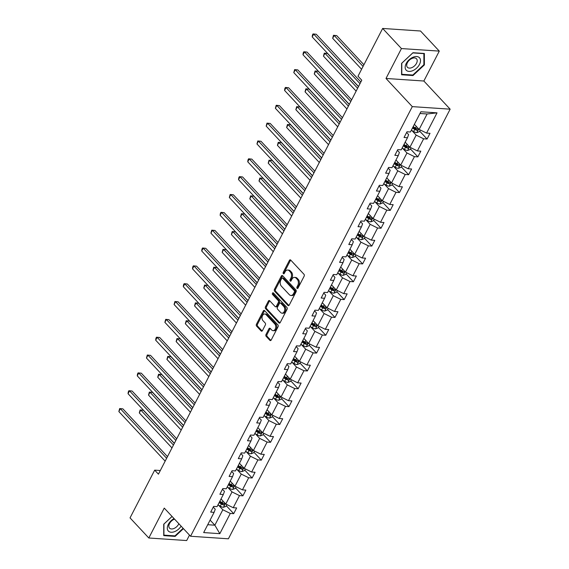 <?xml version="1.0" encoding="UTF-8"?>
<svg xmlns="http://www.w3.org/2000/svg" width="569" height="569" viewBox="0 0 569 569"><rect width="100%" height="100%" fill="white"/><g stroke="black" fill="none" stroke-linecap="round" stroke-linejoin="round"><path stroke-width="0.85" d="M297.061 288.362A0.96 0.654 -86.1 0 0 297.985 288.127L304.138 276.2A1.373 0.939 -86.1 0 0 303.981 274.294L290.709 260.076A1.373 0.939 -86.1 0 0 290.218 259.827A1.373 0.939 -86.1 0 0 289.393 260.41L283.234 272.338A0.96 0.654 -86.1 0 0 284.265 273.44L285.062 271.897A4.396 2.994 -86.1 0 1 287.722 270.04A4.396 2.994 -86.1 0 1 289.28 270.83L290.382 272.018A4.396 2.994 -86.1 0 1 290.887 278.134L290.09 279.678A0.96 0.654 -86.1 0 0 291.129 280.787L291.925 279.244A4.396 2.994 -86.1 0 1 294.578 277.38A4.396 2.994 -86.1 0 1 296.136 278.177L297.246 279.358A4.396 2.994 -86.1 0 1 297.751 285.482L296.954 287.025A0.96 0.654 -86.1 0 0 297.061 288.362M266.007 334.451A1.373 0.939 -86.1 0 0 266.164 336.357L269.884 340.347A1.373 0.939 -86.1 0 0 270.375 340.596A1.373 0.939 -86.1 0 0 271.207 340.013L278.042 326.77A1.373 0.939 -86.1 0 0 277.885 324.856L264.606 310.646A1.373 0.939 -86.1 0 0 264.123 310.397A1.373 0.939 -86.1 0 0 263.291 310.98L256.455 324.223A1.373 0.939 -86.1 0 0 256.612 326.137L261.114 330.952A1.373 0.939 -86.1 0 0 261.598 331.201A1.373 0.939 -86.1 0 0 262.43 330.617L265.353 324.949A1.373 0.939 -86.1 0 0 265.197 323.036L262.963 320.646A3.677 2.504 -86.1 0 1 262.188 316.456A3.677 2.504 -86.1 0 1 264.763 313.981A3.677 2.504 -86.1 0 1 266.064 314.643L274.806 324.003A3.677 2.504 -86.1 0 1 275.581 328.192A3.677 2.504 -86.1 0 1 273.006 330.667A3.677 2.504 -86.1 0 1 271.705 330.006L270.247 328.448A1.373 0.939 -86.1 0 0 269.763 328.199A1.373 0.939 -86.1 0 0 268.931 328.782L266.007 334.451L267.032 334.515A1.373 0.939 -86.1 0 0 267.188 336.428L270.901 340.404M164.249 508.096L148.815 537.997L130.038 517.89L154.676 470.143L158.431 474.169L361.77 80.215L358.008 76.196L382.653 28.45L401.437 48.564L386.002 78.465L412.297 106.623L190.551 536.254L164.249 508.096M287.907 305.439A1.373 0.939 -86.1 0 0 288.391 305.688A1.373 0.939 -86.1 0 0 289.223 305.105L296.058 291.861A1.373 0.939 -86.1 0 0 295.901 289.948L282.629 275.737A1.373 0.939 -86.1 0 0 282.139 275.488A1.373 0.939 -86.1 0 0 281.306 276.065L274.471 289.315A1.373 0.939 -86.1 0 0 274.628 291.228L287.907 305.439L288.91 305.503M287.046 309.316L280.211 322.559A1.373 0.939 -86.1 0 1 279.386 323.142A1.373 0.939 -86.1 0 1 278.895 322.893L265.623 308.683A1.373 0.939 -86.1 0 1 265.467 306.769L268.39 301.101A1.373 0.939 -86.1 0 1 269.222 300.517A1.373 0.939 -86.1 0 1 269.706 300.766L275.09 306.527A1.373 0.939 -86.1 0 0 275.574 306.776A1.373 0.939 -86.1 0 0 276.406 306.2L278.348 302.438A1.373 0.939 -86.1 0 0 278.191 300.524L272.587 294.522A0.96 0.654 -86.1 0 1 273.397 292.95L286.89 307.402A1.373 0.939 -86.1 0 1 287.046 309.316M148.815 537.997L186.675 540.55L189.484 535.109M386.002 78.465L423.855 81.018L439.289 51.11L401.437 48.564M439.289 51.11L420.512 31.003L382.653 28.45M213.261 507.114L215.253 509.248L214.115 512.342L210.686 512.107L213.638 506.389L217.066 506.623L223.318 494.504L219.89 494.269L222.842 488.551L226.27 488.785L232.529 476.658L229.101 476.431L232.052 470.712L235.481 470.94L241.733 458.82L238.304 458.593L241.256 452.874L244.684 453.102L250.943 440.982L247.515 440.755L250.467 435.036L253.895 435.264L260.147 423.144L256.726 422.909L259.67 417.198L263.098 417.426L269.357 405.306L265.929 405.071L268.881 399.353L272.309 399.587L278.568 387.468L275.14 387.233L278.092 381.514L281.513 381.749L287.772 369.622L284.344 369.395L287.295 363.676L290.723 363.911L296.982 351.784L293.554 351.557L296.506 345.838L299.934 346.066L306.186 333.946L302.758 333.719L305.709 328L309.138 328.228L315.397 316.108L311.968 315.873L314.92 310.162L318.348 310.389L324.6 298.27L321.172 298.035L324.124 292.317L327.552 292.551L333.811 280.432L330.383 280.197L333.334 274.478L336.763 274.713L343.015 262.586L339.593 262.359L342.538 256.64L345.966 256.875L352.225 244.748L348.797 244.521L351.749 238.802L355.177 239.03L361.436 226.91L358.008 226.682L360.959 220.964L364.388 221.192L370.639 209.072L367.211 208.844L370.163 203.126L373.591 203.353L379.85 191.234L376.422 190.999L379.374 185.281L382.802 185.515L389.054 173.396L385.626 173.161L388.577 167.442L392.005 167.677L398.264 155.557L394.836 155.323L397.788 149.604L401.216 149.839L407.468 137.712L404.04 137.485L406.991 131.766L410.42 131.994L420.868 111.759L437.035 112.847L426.586 133.089L430.015 133.317L427.063 139.035L423.635 138.808L417.383 150.927L420.811 151.155L417.859 156.873L414.431 156.646L408.172 168.765L411.6 168.993L408.649 174.711L405.22 174.484L398.961 186.604L402.39 186.838L399.438 192.55L396.017 192.322L389.758 204.442L393.186 204.676L390.234 210.395L386.806 210.16L380.547 222.28L383.975 222.515L381.024 228.233L377.596 227.998L371.344 240.125L374.772 240.353L371.82 246.071L368.392 245.836L362.133 257.963L365.561 258.191L362.609 263.909L359.181 263.682L352.929 275.801L356.358 276.029L353.406 281.747L349.978 281.52L343.719 293.64L347.147 293.874L344.195 299.586L340.767 299.358L334.515 311.478L337.936 311.712L334.992 317.431L331.563 317.196L325.304 329.316L328.733 329.551L325.781 335.269L322.353 335.034L316.094 347.161L319.522 347.389L316.57 353.107L313.149 352.872L306.89 364.999L310.318 365.227L307.367 370.945L303.938 370.718L297.679 382.837L301.108 383.065L298.156 388.783L294.728 388.556L288.476 400.676L291.904 400.903L288.952 406.622L285.524 406.394L279.265 418.514L282.693 418.748L279.742 424.467L276.314 424.232L270.062 436.352L273.49 436.587L270.538 442.305L267.11 442.07L260.851 454.19L264.279 454.425L261.327 460.143L257.899 459.908L251.647 472.035L255.068 472.263L252.124 477.981L248.696 477.754L242.437 489.873L245.865 490.101L242.913 495.819L239.485 495.592L233.226 507.712L236.654 507.939L233.703 513.658L230.281 513.43L219.833 533.672L203.666 532.577L214.115 512.342M412.297 106.623L450.15 109.177L228.404 538.8L190.551 536.254M227.685 487.263L232.031 491.922L225.779 504.042L221.021 498.949M225.779 504.042L233.226 507.712M232.031 491.922L239.485 495.592M222.472 489.276L224.463 491.41L223.318 494.504M236.889 469.425L241.242 474.084L234.983 486.203L230.232 481.111M234.983 486.203L242.437 489.873M241.242 474.084L248.696 477.754M231.675 471.438L233.667 473.572L232.529 476.658M246.1 451.587L250.445 456.246L244.193 468.365L239.435 463.273M244.193 468.365L251.647 472.035M250.445 456.246L257.899 459.908M240.886 453.6L242.878 455.733L241.733 458.82M255.31 433.749L259.656 438.4L253.397 450.527L248.646 445.435M253.397 450.527L260.851 454.19M259.656 438.4L267.11 442.07M250.09 435.762L252.081 437.895L250.943 440.982M264.514 415.911L268.86 420.562L262.608 432.689L257.849 427.596M262.608 432.689L270.062 436.352M268.86 420.562L276.314 424.232M259.3 417.923L261.292 420.057L260.147 423.144M273.725 398.065L278.07 402.724L271.811 414.844L267.06 409.758M271.811 414.844L279.265 418.514M278.07 402.724L285.524 406.394M268.504 400.078L270.503 402.212L269.357 405.306M282.928 380.227L287.281 384.886L281.022 397.006L276.271 391.913M281.022 397.006L288.476 400.676M287.281 384.886L294.728 388.556M277.715 382.24L279.706 384.374L278.568 387.468M292.139 362.389L296.485 367.048L290.233 379.167L285.474 374.075M290.233 379.167L297.679 382.837M296.485 367.048L303.938 370.718M286.918 364.402L288.917 366.536L287.772 369.622M301.342 344.551L305.695 349.21L299.436 361.329L294.685 356.237M299.436 361.329L306.89 364.999M305.695 349.21L313.149 352.872M296.129 346.564L298.12 348.697L296.982 351.784M310.553 326.713L314.899 331.364L308.647 343.491L303.889 338.399M308.647 343.491L316.094 347.161M314.899 331.364L322.353 335.034M305.34 328.726L307.331 330.859L306.186 333.946M319.757 308.875L324.11 313.526L317.851 325.653L313.099 320.56M317.851 325.653L325.304 329.316M324.11 313.526L331.563 317.196M314.543 310.887L316.535 313.021L315.397 316.108M328.967 291.036L333.313 295.688L327.061 307.808L322.303 302.722M327.061 307.808L334.515 311.478M333.313 295.688L340.767 299.358M323.754 293.042L325.745 295.176L324.6 298.27M338.178 273.191L342.524 277.85L336.265 289.97L331.514 284.884M336.265 289.97L343.719 293.64M342.524 277.85L349.978 281.52M332.957 275.204L334.949 277.338L333.811 280.432M347.382 255.353L351.734 260.012L345.475 272.131L340.717 267.039M345.475 272.131L352.929 275.801M351.734 260.012L359.181 263.682M342.168 257.366L344.16 259.5L343.015 262.586M356.592 237.515L360.938 242.174L354.679 254.293L349.928 249.201M354.679 254.293L362.133 257.963M360.938 242.174L368.392 245.836M351.372 239.528L353.37 241.661L352.225 244.748M365.796 219.677L370.149 224.335L363.89 236.455L359.139 231.363M363.89 236.455L371.344 240.125M370.149 224.335L377.596 227.998M360.582 221.69L362.574 223.823L361.436 226.91M375.007 201.839L379.352 206.49L373.1 218.617L368.342 213.524M373.1 218.617L380.547 222.28M379.352 206.49L386.806 210.16M369.793 203.851L371.785 205.985L370.639 209.072M384.21 184L388.563 188.652L382.304 200.772L377.553 195.686M382.304 200.772L389.758 204.442M388.563 188.652L396.017 192.322M378.997 186.006L380.988 188.14L379.85 191.234M393.421 166.155L397.767 170.814L391.515 182.934L386.756 177.848M391.515 182.934L398.961 186.604M397.767 170.814L405.22 174.484M388.207 168.168L390.199 170.302L389.054 173.396M402.624 148.317L406.977 152.976L400.718 165.095L395.967 160.003M400.718 165.095L408.172 168.765M406.977 152.976L414.431 156.646M397.411 150.33L399.402 152.464L398.264 155.557M411.835 130.479L416.181 135.138L409.929 147.257L405.171 142.165M409.929 147.257L417.383 150.927M416.181 135.138L423.635 138.808M406.622 132.492L408.613 134.625L407.468 137.712M437.035 112.847L427.106 113.978L419.133 129.419L414.381 124.327M419.133 129.419L426.586 133.089M423.855 81.018L450.15 109.177M160.316 470.52L154.676 470.143M207.721 524.718L214.854 525.201L222.828 509.76L218.475 505.101M210.103 520.109L214.854 525.201L219.833 533.672M427.106 113.978L419.972 113.501M222.828 509.76L230.281 513.43M419.673 131.126L427.063 139.035M410.469 148.964L417.859 156.873M401.259 166.802L408.649 174.711M392.055 184.641L399.438 192.55M382.845 202.479L390.234 210.395M373.641 220.317L381.024 228.233M364.43 238.162L371.82 246.071M355.22 256L362.609 263.909M346.016 273.838L353.406 281.747M336.805 291.677L344.195 299.586M327.602 309.515L334.992 317.431M318.391 327.353L325.781 335.269M309.187 345.198L316.57 353.107M299.977 363.036L307.367 370.945M290.773 380.874L298.156 388.783M281.563 398.713L288.952 406.622M272.352 416.551L279.742 424.467M263.148 434.389L270.538 442.305M253.938 452.234L261.327 460.143M244.734 470.072L252.124 477.981M235.523 487.91L242.913 495.819M226.32 505.749L233.703 513.658M412.987 75.549L424.389 64.902L424.382 53.479L412.98 52.711L401.586 63.365L401.586 74.781L412.987 75.549L412.489 75.008M172.044 516.439L163.723 524.213L163.73 535.628L175.131 536.396L183.431 528.637M297.943 288.206A0.96 0.654 -86.1 0 1 297.978 287.089L298.775 285.546A4.396 2.994 -86.1 0 0 298.263 279.429L297.246 279.358M294.578 277.38L295.603 277.452A4.396 2.994 -86.1 0 1 297.16 278.248L298.263 279.429M287.722 270.04L288.746 270.104A4.396 2.994 -86.1 0 1 290.304 270.901L291.406 272.089A4.396 2.994 -86.1 0 1 291.911 278.205L291.115 279.749A0.96 0.654 -86.1 0 0 291.079 280.866M290.716 260.09A1.373 0.939 -86.1 0 0 290.418 260.481L284.258 272.402A0.96 0.654 -86.1 0 0 284.223 273.518M282.637 275.745A1.373 0.939 -86.1 0 0 282.331 276.136L275.496 289.379A1.373 0.939 -86.1 0 0 275.652 291.292L288.917 305.496M294.386 291.989A0.96 0.654 -86.1 0 0 294.28 290.652L282.629 278.177A0.96 0.654 -86.1 0 0 281.705 278.405L280.866 280.033A4.396 2.994 -86.1 0 0 281.371 286.157L289.337 294.685A4.396 2.994 -86.1 0 0 290.894 295.475A4.396 2.994 -86.1 0 0 293.547 293.618L294.386 291.989L295.411 292.061A0.96 0.654 -86.1 0 0 295.304 290.723L294.28 290.652M282.288 277.999L283.305 278.07A0.96 0.654 -86.1 0 1 283.647 278.241L295.304 290.723M290.894 295.475L291.918 295.546A4.396 2.994 -86.1 0 0 294.571 293.689L293.547 293.618M295.411 292.061L294.571 293.689M278.895 322.893L279.898 322.957L266.648 308.747L265.623 308.683M269.713 300.773A1.373 0.939 -86.1 0 0 269.414 301.165L266.484 306.833A1.373 0.939 -86.1 0 0 266.648 308.747M275.574 306.776L276.598 306.847A1.373 0.939 -86.1 0 0 277.43 306.264L279.372 302.509A1.373 0.939 -86.1 0 0 279.215 300.596L273.611 294.593L272.587 294.522M273.568 293.135A0.96 0.654 -86.1 0 0 273.611 294.593M280.673 312.509A3.677 2.504 -86.1 0 0 281.982 313.178A3.677 2.504 -86.1 0 0 284.55 310.695A3.677 2.504 -86.1 0 0 283.775 306.506L280.695 303.213A1.373 0.939 -86.1 0 0 280.211 302.964A1.373 0.939 -86.1 0 0 279.379 303.54L277.437 307.303A1.373 0.939 -86.1 0 0 277.594 309.216L280.673 312.509M281.982 313.178L282.999 313.249A3.677 2.504 -86.1 0 0 285.574 310.766A3.677 2.504 -86.1 0 0 284.799 306.577L283.775 306.506M280.211 302.964L281.235 303.028A1.373 0.939 -86.1 0 1 281.719 303.277L284.799 306.577M270.254 328.455A1.373 0.939 -86.1 0 0 269.955 328.846L267.032 334.515M273.006 330.667L274.03 330.738A3.677 2.504 -86.1 0 0 276.605 328.263A3.677 2.504 -86.1 0 0 275.83 324.067L274.806 324.003M264.763 313.981L265.787 314.045A3.677 2.504 -86.1 0 1 267.089 314.714L275.83 324.067M264.621 310.653A1.373 0.939 -86.1 0 0 264.315 311.044L257.48 324.287A1.373 0.939 -86.1 0 0 257.636 326.201L262.124 331.009L261.114 330.952M423.884 64.361L424.389 64.902M174.626 535.863L175.131 536.396M414.787 124.76L414.303 124.476M420.271 129.974L419.396 131.667L416.757 132.669A3.713 1.458 -152.7 0 1 413.642 131.56L411.351 130.194M363.911 64.752L336.706 35.619L334.145 35.449L332.666 38.308L361.585 69.269M412.475 128.018L414.765 129.391A3.713 1.458 27.3 0 0 417.02 130.351C418.165 130.073 418.4 129.618 417.731 128.978A3.713 1.458 -152.7 0 1 415.477 128.018L413.186 126.645M417.02 130.351L415.939 129.191A1.892 0.747 -152.7 0 1 415.342 128.886L412.81 127.378M363.058 66.409L334.145 35.449L333.491 35.306L336.706 35.619M332.666 38.308L333.491 35.306M360.846 82L316.243 34.24L313.683 34.069L359.992 83.657M312.203 36.928L312.438 35.072L313.028 33.934L313.683 34.069L312.203 36.928L358.513 86.516M313.028 33.934L316.243 34.24M405.576 142.599L405.1 142.314M411.06 147.812L410.185 149.505L407.553 150.508A3.713 1.458 -152.7 0 1 404.438 149.398L402.148 148.032M358.463 86.616L327.495 53.458L324.935 53.287L323.462 56.146L356.137 91.132M403.265 145.856L405.555 147.229A3.713 1.458 27.3 0 0 407.809 148.189C408.962 147.912 409.196 147.456 408.521 146.816A3.713 1.458 -152.7 0 1 406.266 145.856L403.976 144.483M407.809 148.189L406.728 147.03A1.892 0.747 -152.7 0 1 406.138 146.731L403.599 145.216M357.609 88.273L324.935 53.287L324.287 53.152L327.495 53.458M323.462 56.146L324.287 53.152M396.373 160.437L395.889 160.152M401.856 165.657L400.981 167.343L398.343 168.353A3.713 1.458 -152.7 0 1 395.227 167.236L392.937 165.871M349.252 104.454L318.284 71.296L315.731 71.125L314.252 73.984L346.926 108.971M394.061 163.694L396.351 165.067A3.713 1.458 27.3 0 0 398.606 166.027C399.751 165.757 399.986 165.295 399.31 164.654A3.713 1.458 -152.7 0 1 397.055 163.694L394.765 162.329M398.606 166.027L397.525 164.868A1.892 0.747 -152.7 0 1 396.927 164.569L394.395 163.054M348.399 106.111L315.731 71.125L315.077 70.99L318.284 71.296M314.252 73.984L315.077 70.99M351.635 99.838L307.032 52.078L304.472 51.907L350.781 101.495M303 54.766L303.234 52.91L303.825 51.772L304.472 51.907L303 54.766L349.309 104.355M303.825 51.772L307.032 52.078M342.431 117.683L297.822 69.916L295.268 69.745L341.578 119.334M293.789 72.604L294.614 69.61L295.268 69.745L293.789 72.604L340.098 122.193M294.614 69.61L297.822 69.916M419.481 57.761A9.097 5.619 137 0 0 408.997 59.866A9.097 5.619 137 0 0 406.188 70.186A9.097 5.619 137 0 0 416.679 68.074A9.097 5.619 137 0 0 419.481 57.761M416.494 58.763A6.231 3.848 137 0 0 409.317 60.207A6.231 3.848 137 0 0 407.39 67.27A6.231 3.848 137 0 0 407.397 67.27A6.231 3.848 137 0 0 414.573 65.833A6.231 3.848 137 0 0 416.501 58.771A6.231 3.848 137 0 0 416.494 58.763L416.501 58.771M412.838 75.037L401.792 74.29L401.785 63.23L412.831 52.91L423.877 53.65L423.884 64.717L412.838 75.037M174.064 518.601A9.097 5.619 137 0 0 168.324 531.033A9.097 5.619 137 0 0 181.12 526.154M174.548 519.12A6.231 3.848 137 0 0 169.654 523.331A6.231 3.848 137 0 0 169.534 528.117L169.534 528.117A6.231 3.848 137 0 0 174.32 528.324A6.231 3.848 137 0 0 178.851 523.729M183.104 528.288L174.975 535.884L163.929 535.137L163.929 524.077L172.066 516.467M387.162 178.282L386.685 177.99M392.646 183.495L391.771 185.181L389.139 186.191A3.713 1.458 -152.7 0 1 386.024 185.074L383.734 183.709M340.049 122.299L309.081 89.134L306.52 88.963L305.048 91.822L337.716 126.809M384.85 181.539L387.14 182.905A3.713 1.458 27.3 0 0 389.395 183.865C390.547 183.595 390.782 183.14 390.106 182.493A3.713 1.458 -152.7 0 1 387.852 181.532L385.562 180.167M389.395 183.865L388.314 182.706A1.892 0.747 -152.7 0 1 387.717 182.407L385.185 180.892M339.195 123.95L306.52 88.963L305.873 88.828L309.081 89.134M305.048 91.822L305.873 88.828M333.221 135.522L288.618 87.754L286.058 87.583L332.367 137.172M284.585 90.443L284.82 88.593L285.41 87.448L286.058 87.583L284.585 90.443L330.895 140.031M285.41 87.448L288.618 87.754M377.958 196.12L377.475 195.828M383.435 201.334L382.567 203.026L379.928 204.029A3.713 1.458 -152.7 0 1 376.813 202.92L374.523 201.547M330.838 140.138L299.87 106.972L297.317 106.801L295.837 109.661L328.512 144.647M375.647 199.378L377.937 200.743A3.713 1.458 27.3 0 0 380.192 201.703C381.337 201.433 381.571 200.978 380.896 200.331A3.713 1.458 -152.7 0 1 378.641 199.37L376.351 198.005M380.192 201.703L379.11 200.544A1.892 0.747 -152.7 0 1 378.513 200.245L375.981 198.73M329.984 141.788L297.317 106.801L296.662 106.666L299.87 106.972M295.837 109.661L296.662 106.666M324.017 153.36L279.407 105.599L276.854 105.421L323.164 155.01M275.375 108.281L276.2 105.286L276.854 105.421L275.375 108.281L321.684 157.869M276.2 105.286L279.407 105.599M368.748 213.958L368.264 213.674M374.231 219.172L373.356 220.864L370.718 221.867A3.713 1.458 -152.7 0 1 367.61 220.758L365.319 219.385M321.634 157.976L290.667 124.817L288.106 124.639L286.634 127.499L319.301 162.485M366.436 217.216L368.726 218.581A3.713 1.458 27.3 0 0 370.981 219.542C372.126 219.271 372.368 218.816 371.692 218.169A3.713 1.458 -152.7 0 1 369.437 217.209L367.147 215.843M370.981 219.542L369.9 218.389A1.892 0.747 -152.7 0 1 369.302 218.083L366.77 216.569M320.781 159.626L288.106 124.639L287.452 124.504L290.667 124.817M286.634 127.499L287.452 124.504M314.806 171.198L270.204 123.437L267.643 123.267L313.953 172.855M266.171 126.119L266.989 123.124L267.643 123.267L266.171 126.119L312.481 175.707M266.989 123.124L270.204 123.437M359.544 231.796L359.06 231.512M365.021 237.01L364.153 238.703L361.514 239.705A3.713 1.458 -152.7 0 1 358.399 238.596L356.109 237.23M312.424 175.814L281.456 142.655L278.902 142.485L277.423 145.337L310.098 180.323M357.232 235.054L359.523 236.419A3.713 1.458 27.3 0 0 361.777 237.387C362.922 237.109 363.157 236.654 362.481 236.014A3.713 1.458 -152.7 0 1 360.227 235.054L357.937 233.681M361.777 237.387L360.696 236.227A1.892 0.747 -152.7 0 1 360.099 235.922L357.56 234.414M311.57 177.464L278.902 142.485L278.248 142.342L281.456 142.655M277.423 145.337L278.248 142.342M305.603 189.036L260.993 141.276L258.44 141.105L304.749 190.693M256.96 143.964L257.785 140.963L258.44 141.105L256.96 143.964L303.27 193.552M257.785 140.963L260.993 141.276M350.333 249.635L349.85 249.35M355.817 254.848L354.942 256.541L352.303 257.544A3.713 1.458 -152.7 0 1 349.188 256.434L346.898 255.068M303.22 193.652L272.252 160.494L269.692 160.323L268.219 163.182L300.887 198.168M348.022 252.892L350.312 254.265A3.713 1.458 27.3 0 0 352.567 255.225C353.712 254.948 353.954 254.492 353.278 253.852A3.713 1.458 -152.7 0 1 351.023 252.892L348.733 251.519M352.567 255.225L351.486 254.066A1.892 0.747 -152.7 0 1 350.888 253.767L348.356 252.252M302.367 195.309L269.692 160.323L269.037 160.188L272.252 160.494M268.219 163.182L269.037 160.188M296.392 206.874L251.79 159.114L249.229 158.943L295.539 208.531M247.757 161.802L247.984 159.946L248.575 158.808L249.229 158.943L247.757 161.802L294.066 211.391M248.575 158.808L251.79 159.114M341.123 267.473L340.646 267.188M346.606 272.693L345.732 274.379L343.1 275.389A3.713 1.458 -152.7 0 1 339.985 274.272L337.694 272.907M294.009 211.49L263.042 178.332L260.481 178.161L259.009 181.02L291.684 216.007M338.818 270.73L341.108 272.103A3.713 1.458 27.3 0 0 343.363 273.063C344.508 272.793 344.743 272.331 344.067 271.69A3.713 1.458 -152.7 0 1 341.813 270.73L339.522 269.357M343.363 273.063L342.282 271.904A1.892 0.747 -152.7 0 1 341.685 271.605L339.145 270.09M293.156 213.147L260.481 178.161L259.834 178.026L263.042 178.332M259.009 181.02L259.834 178.026M287.181 224.719L242.579 176.952L240.018 176.781L286.328 226.37M238.546 179.64L238.781 177.791L239.371 176.646L240.018 176.781L238.546 179.64L284.856 229.229M239.371 176.646L242.579 176.952M331.919 285.318L331.435 285.026M337.403 290.531L336.528 292.217L333.889 293.227A3.713 1.458 -152.7 0 1 330.774 292.11L328.484 290.745M284.806 229.328L253.838 196.17L251.278 195.999L249.798 198.858L282.473 233.845M329.607 288.575L331.898 289.941A3.713 1.458 27.3 0 0 334.152 290.901C335.297 290.631 335.532 290.169 334.864 289.529A3.713 1.458 -152.7 0 1 332.609 288.568L330.319 287.203M334.152 290.901L333.071 289.742A1.892 0.747 -152.7 0 1 332.474 289.443L329.942 287.928M283.952 230.986L251.278 195.999L250.623 195.864L253.838 196.17M249.798 198.858L250.623 195.864M322.708 303.156L322.232 302.864M328.192 308.37L327.317 310.062L324.686 311.065A3.713 1.458 -152.7 0 1 321.57 309.956L319.28 308.583M275.595 247.174L244.627 214.008L242.067 213.837L240.595 216.697L273.269 251.683M320.397 306.414L322.687 307.779A3.713 1.458 27.3 0 0 324.942 308.739C326.094 308.469 326.329 308.014 325.653 307.367A3.713 1.458 -152.7 0 1 323.398 306.407L321.108 305.041M324.942 308.739L323.861 307.58A1.892 0.747 -152.7 0 1 323.263 307.281L320.731 305.766M274.742 248.824L242.067 213.837L241.42 213.702L244.627 214.008M240.595 216.697L241.42 213.702M313.505 320.994L313.021 320.703M318.981 326.208L318.114 327.9L315.475 328.903A3.713 1.458 -152.7 0 1 312.36 327.794L310.069 326.421M266.384 265.012L235.417 231.853L232.863 231.675L231.384 234.535L264.059 269.521M311.193 324.252L313.483 325.617A3.713 1.458 27.3 0 0 315.738 326.578C316.883 326.307 317.118 325.852 316.442 325.205A3.713 1.458 -152.7 0 1 314.188 324.245L311.897 322.879M315.738 326.578L314.657 325.425A1.892 0.747 -152.7 0 1 314.06 325.119L311.528 323.605M265.531 266.662L232.863 231.675L232.209 231.54L235.417 231.853M231.384 234.535L232.209 231.54M304.294 338.832L303.818 338.548M309.778 344.046L308.903 345.739L306.271 346.741A3.713 1.458 -152.7 0 1 303.156 345.632L300.866 344.266M257.181 282.85L226.213 249.691L223.653 249.521L222.18 252.373L254.848 287.359M301.983 342.09L304.273 343.456A3.713 1.458 27.3 0 0 306.527 344.416C307.68 344.145 307.914 343.69 307.239 343.05A3.713 1.458 -152.7 0 1 304.984 342.083L302.694 340.717M306.527 344.416L305.446 343.263A1.892 0.747 -152.7 0 1 304.849 342.958L302.317 341.443M256.327 284.5L223.653 249.521L223.005 249.378L226.213 249.691M222.18 252.373L223.005 249.378M295.091 356.671L294.607 356.386M300.567 361.884L299.699 363.577L297.061 364.58A3.713 1.458 -152.7 0 1 293.945 363.47L291.655 362.104M247.97 300.688L217.002 267.53L214.449 267.359L212.97 270.218L245.644 305.197M292.779 359.928L295.069 361.301A3.713 1.458 27.3 0 0 297.324 362.261C298.469 361.984 298.704 361.528 298.028 360.888A3.713 1.458 -152.7 0 1 295.773 359.928L293.483 358.555M297.324 362.261L296.243 361.102A1.892 0.747 -152.7 0 1 295.645 360.796L293.106 359.288M247.117 302.345L214.449 267.359L213.795 267.217L217.002 267.53M212.97 270.218L213.795 267.217M285.88 374.509L285.396 374.224M291.364 379.722L290.489 381.415L287.85 382.418A3.713 1.458 -152.7 0 1 284.742 381.308L282.444 379.943M238.767 318.526L207.799 285.368L205.238 285.197L203.766 288.056L236.434 323.043M283.568 377.766L285.858 379.139A3.713 1.458 27.3 0 0 288.113 380.099C289.258 379.829 289.5 379.367 288.824 378.726A3.713 1.458 -152.7 0 1 286.57 377.766L284.28 376.394M288.113 380.099L287.032 378.94A1.892 0.747 -152.7 0 1 286.435 378.641L283.903 377.126M237.913 320.183L205.238 285.197L204.584 285.062L207.799 285.368M203.766 288.056L204.584 285.062M276.676 392.354L276.193 392.062M282.153 397.567L281.285 399.253L278.646 400.263A3.713 1.458 -152.7 0 1 275.531 399.146L273.241 397.781M229.556 336.364L198.588 303.206L196.035 303.035L194.555 305.894L227.23 340.881M274.365 395.611L276.655 396.977A3.713 1.458 27.3 0 0 278.91 397.937C280.055 397.667 280.289 397.205 279.614 396.565A3.713 1.458 -152.7 0 1 277.359 395.604L275.069 394.239M278.91 397.937L277.828 396.778A1.892 0.747 -152.7 0 1 277.231 396.479L274.692 394.964M228.702 338.022L196.035 303.035L195.38 302.9L198.588 303.206M194.555 305.894L195.38 302.9M267.466 410.192L266.982 409.9M272.949 415.406L272.074 417.091L269.436 418.101A3.713 1.458 -152.7 0 1 266.32 416.992L264.03 415.619M220.352 354.21L189.385 321.044L186.824 320.873L185.352 323.733L218.019 358.719M265.154 413.45L267.444 414.815A3.713 1.458 27.3 0 0 269.699 415.775C270.844 415.505 271.086 415.05 270.41 414.403A3.713 1.458 -152.7 0 1 268.155 413.443L265.865 412.077M269.699 415.775L268.618 414.616A1.892 0.747 -152.7 0 1 268.02 414.317L265.488 412.802M219.499 355.86L186.824 320.873L186.17 320.738L189.385 321.044M185.352 323.733L186.17 320.738M258.255 428.03L257.778 427.739M263.739 433.244L262.864 434.936L260.232 435.939A3.713 1.458 -152.7 0 1 257.117 434.83L254.827 433.457M211.142 372.048L180.174 338.889L177.613 338.711L176.141 341.571L208.816 376.557M255.943 431.288L258.241 432.653A3.713 1.458 27.3 0 0 260.495 433.614C261.64 433.343 261.875 432.888 261.199 432.241A3.713 1.458 -152.7 0 1 258.945 431.281L256.655 429.915M260.495 433.614L259.414 432.461A1.892 0.747 -152.7 0 1 258.817 432.156L256.278 430.641M210.288 373.698L177.613 338.711L176.966 338.576L180.174 338.889M176.141 341.571L176.966 338.576M249.051 445.868L248.568 445.584M254.535 451.082L253.66 452.775L251.021 453.778A3.713 1.458 -152.7 0 1 247.906 452.668L245.616 451.295M201.931 389.886L170.97 356.727L168.41 356.55L166.93 359.409L199.605 394.395M246.74 449.126L249.03 450.492A3.713 1.458 27.3 0 0 251.285 451.452C252.43 451.181 252.664 450.726 251.996 450.086A3.713 1.458 -152.7 0 1 249.741 449.119L247.451 447.753M251.285 451.452L250.204 450.299A1.892 0.747 -152.7 0 1 249.606 449.994L247.074 448.479M201.085 391.536L168.41 356.55L167.755 356.414L170.97 356.727M166.93 359.409L167.755 356.414M277.978 242.558L233.368 194.79L230.815 194.619L277.124 244.208M229.335 197.479L230.161 194.484L230.815 194.619L229.335 197.479L275.645 247.067M230.161 194.484L233.368 194.79M268.767 260.396L224.165 212.635L221.604 212.457L267.914 262.046M220.132 215.317L220.367 213.467L220.957 212.322L221.604 212.457L220.132 215.317L266.441 264.905M220.957 212.322L224.165 212.635M259.564 278.234L214.954 230.473L212.401 230.296L258.71 279.884M210.921 233.155L211.746 230.161L212.401 230.296L210.921 233.155L257.231 282.743M211.746 230.161L214.954 230.473M250.353 296.072L205.75 248.312L203.19 248.141L249.499 297.729M201.718 251L201.952 249.144L202.543 247.999L203.19 248.141L201.718 251L248.027 300.588M202.543 247.999L205.75 248.312M241.149 313.91L196.54 266.15L193.986 265.979L240.296 315.567M192.507 268.838L192.742 266.982L193.332 265.844L193.986 265.979L192.507 268.838L238.816 318.427M193.332 265.844L196.54 266.15M231.939 331.755L187.336 283.988L184.776 283.817L231.085 333.406M183.303 286.676L183.531 284.827L184.121 283.682L184.776 283.817L183.303 286.676L229.613 336.265M184.121 283.682L187.336 283.988M222.735 349.594L178.125 301.826L175.572 301.655L221.882 351.244M174.093 304.515L174.918 301.52L175.572 301.655L174.093 304.515L220.402 354.103M174.918 301.52L178.125 301.826M213.524 367.432L168.922 319.664L166.361 319.494L212.671 369.082M164.882 322.353L165.707 319.358L166.361 319.494L164.882 322.353L211.199 371.941M165.707 319.358L168.922 319.664M204.314 385.27L159.711 337.509L157.151 337.332L203.46 386.92M155.678 340.191L155.913 338.342L156.503 337.197L157.151 337.332L155.678 340.191L201.988 389.779M156.503 337.197L159.711 337.509M195.11 403.108L150.501 355.348L147.947 355.177L194.257 404.765M146.468 358.036L147.293 355.035L147.947 355.177L146.468 358.036L192.777 407.624M147.293 355.035L150.501 355.348M239.841 463.707L239.364 463.422M245.324 468.92L244.45 470.613L241.818 471.616A3.713 1.458 -152.7 0 1 238.703 470.506L236.412 469.141M192.727 407.724L161.76 374.566L159.199 374.395L157.727 377.254L190.402 412.233M237.529 466.964L239.819 468.337A3.713 1.458 27.3 0 0 242.074 469.297C243.226 469.02 243.461 468.564 242.785 467.924A3.713 1.458 -152.7 0 1 240.531 466.964L238.24 465.591M242.074 469.297L240.993 468.138A1.892 0.747 -152.7 0 1 240.395 467.832L237.863 466.324M191.874 409.374L159.199 374.395L158.552 374.253L161.76 374.566M157.727 377.254L158.552 374.253M185.899 420.946L141.297 373.186L138.736 373.015L185.046 422.603M137.264 375.874L137.499 374.018L138.089 372.88L138.736 373.015L137.264 375.874L183.574 425.463M138.089 372.88L141.297 373.186M230.637 481.545L230.153 481.26M236.114 486.758L235.246 488.451L232.607 489.454A3.713 1.458 -152.7 0 1 229.492 488.344L227.202 486.979M183.517 425.562L152.549 392.404L149.996 392.233L148.516 395.092L181.191 430.079M228.325 484.802L230.616 486.175A3.713 1.458 27.3 0 0 232.87 487.135C234.015 486.865 234.25 486.403 233.575 485.762A3.713 1.458 -152.7 0 1 231.32 484.802L229.03 483.43M232.87 487.135L231.789 485.976A1.892 0.747 -152.7 0 1 231.192 485.677L228.66 484.162M182.663 427.219L149.996 392.233L149.341 392.098L152.549 392.404M148.516 395.092L149.341 392.098M176.696 438.784L132.086 391.024L129.533 390.853L175.842 440.442M128.053 393.712L128.288 391.856L128.879 390.718L129.533 390.853L128.053 393.712L174.363 443.301M128.879 390.718L132.086 391.024M221.426 499.39L220.95 499.098M226.91 504.603L226.035 506.289L223.404 507.299A3.713 1.458 -152.7 0 1 220.288 506.182L217.998 504.817M174.313 443.4L143.345 410.242L140.785 410.071L139.313 412.93L171.98 447.917M219.115 502.64L221.405 504.013A3.713 1.458 27.3 0 0 223.66 504.973C224.812 504.703 225.047 504.241 224.371 503.601A3.713 1.458 -152.7 0 1 222.116 502.64L219.826 501.275M223.66 504.973L222.579 503.814A1.892 0.747 -152.7 0 1 221.981 503.515L219.449 502M173.46 445.058L140.785 410.071L140.138 409.936L143.345 410.242M139.313 412.93L140.138 409.936M167.485 456.63L122.883 408.862L120.322 408.691L166.632 458.28M118.85 411.551L119.668 408.556L120.322 408.691L118.85 411.551L165.159 461.139M119.668 408.556L122.883 408.862M298.775 285.546L297.751 285.482M297.16 278.248L296.136 278.177M291.115 279.749L290.09 279.678M291.911 278.205L290.887 278.134M291.406 272.089L290.382 272.018M290.304 270.901L289.28 270.83M284.258 272.402L283.234 272.338M290.418 260.481L289.393 260.41M297.978 287.089L296.954 287.025M275.652 291.292L274.628 291.228M275.496 289.379L274.471 289.315M282.331 276.136L281.306 276.065M283.647 278.241L282.629 278.177M266.484 306.833L265.467 306.769M269.414 301.165L268.39 301.101M277.43 306.264L276.406 306.2M279.372 302.509L278.348 302.438M279.215 300.596L278.191 300.524M281.719 303.277L280.695 303.213M269.955 328.846L268.931 328.782M267.089 314.714L266.064 314.643M257.636 326.201L256.612 326.137M257.48 324.287L256.455 324.223M264.315 311.044L263.291 310.98M270.887 340.418L269.884 340.347M267.188 336.428L266.164 336.357M416.828 132.648L418.72 128.971M415.477 128.018L416.309 126.396M413.642 131.56L414.765 129.391M407.617 150.486L409.509 146.816M406.266 145.856L407.105 144.234M404.438 149.398L405.555 147.229M398.407 168.324L400.306 164.654M397.055 163.694L397.895 162.073M395.227 167.236L396.351 165.067M389.203 186.163L391.095 182.493M387.852 181.532L388.691 179.911M386.024 185.074L387.14 182.905M379.992 204.001L381.891 200.331M378.641 199.37L379.48 197.749M376.813 202.92L377.937 200.743M370.789 221.846L372.681 218.169M369.437 217.209L370.27 215.587M367.61 220.758L368.726 218.581M361.578 239.684L363.477 236.007M360.227 235.054L361.066 233.432M358.399 238.596L359.523 236.419M352.375 257.522L354.267 253.852M351.023 252.892L351.855 251.27M349.188 256.434L350.312 254.265M343.164 275.36L345.063 271.69M341.813 270.73L342.652 269.109M339.985 274.272L341.108 272.103M333.96 293.199L335.852 289.529M332.609 288.568L333.441 286.947M330.774 292.11L331.898 289.941M324.75 311.037L326.642 307.367M323.398 306.407L324.238 304.785M321.57 309.956L322.687 307.779M315.539 328.882L317.438 325.205M314.188 324.245L315.027 322.623M312.36 327.794L313.483 325.617M306.335 346.72L308.227 343.043M304.984 342.083L305.823 340.468M303.156 345.632L304.273 343.456M297.125 364.558L299.024 360.888M295.773 359.928L296.613 358.306M293.945 363.47L295.069 361.301M287.921 382.396L289.813 378.726M286.57 377.766L287.402 376.145M284.742 381.308L285.858 379.139M278.71 400.235L280.609 396.565M277.359 395.604L278.198 393.983M275.531 399.146L276.655 396.977M269.507 418.073L271.399 414.403M268.155 413.443L268.988 411.821M266.32 416.992L267.444 414.815M260.296 435.911L262.195 432.241M258.945 431.281L259.784 429.659M257.117 434.83L258.241 432.653M251.085 453.756L252.985 450.079M249.741 449.119L250.573 447.504M247.906 452.668L249.03 450.492M241.882 471.594L243.774 467.917M240.531 466.964L241.37 465.342M238.703 470.506L239.819 468.337M232.671 489.432L234.57 485.762M231.32 484.802L232.159 483.181M229.492 488.344L230.616 486.175M223.468 507.271L225.36 503.601M222.116 502.64L222.956 501.019M220.288 506.182L221.405 504.013"/></g></svg>

